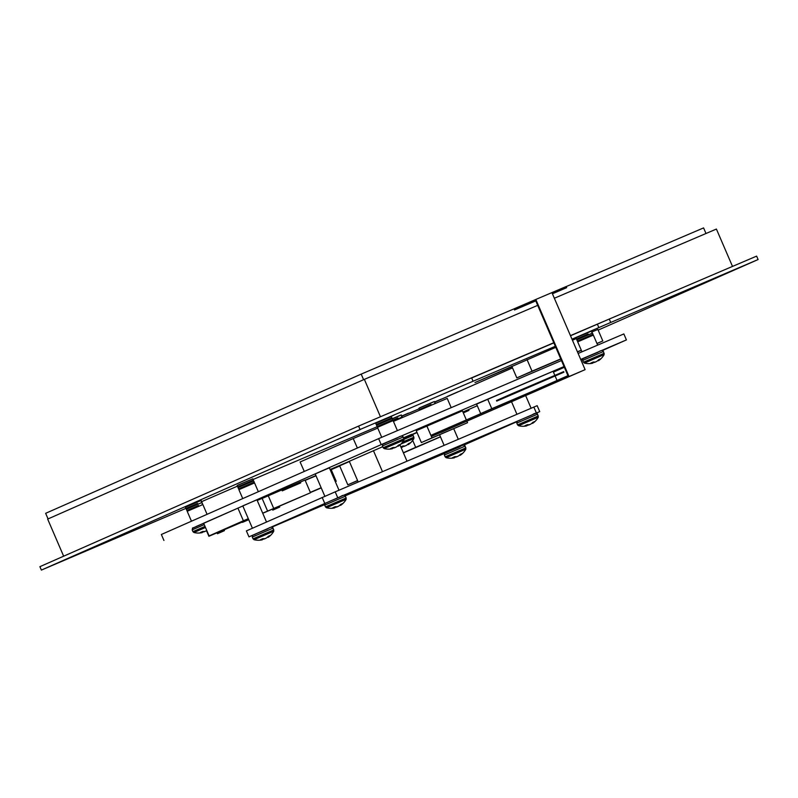 <?xml version="1.0" encoding="UTF-8"?>
<svg xmlns="http://www.w3.org/2000/svg" width="798" height="798" viewBox="0 0 798 798"><rect width="100%" height="100%" fill="white"/><g stroke="black" fill="none" stroke-linecap="round" stroke-linejoin="round"><path stroke-width="1.2" d="M201.744 532.715A17.506 8.898 -107.3 0 0 201.994 532.665A17.556 17.556 0 0 1 193.934 532.505L205.475 527.478M201.994 532.665A17.506 8.898 -107.3 0 0 202.293 532.595A17.506 4.309 -108.2 0 1 202.014 532.585A17.556 10.484 -107.3 0 1 200.278 532.525L202.792 531.438A17.556 10.464 60.2 0 0 204.617 531.458A17.506 14.982 56.5 0 0 205.535 531.179A17.506 16.888 -92.7 0 0 206.483 530.65A17.556 14.005 -104.6 0 0 206.752 530.451M205.256 531.269A17.506 15.002 -104.1 0 1 204.727 531.568A17.506 16.908 48.2 0 1 203.699 531.887A17.556 14.015 58.8 0 1 202.133 532.076M202.034 531.767L202.293 532.595M201.774 531.877L202.014 532.585M391.978 448.795A17.506 8.898 -107.3 0 0 392.227 448.745A17.506 8.898 -107.3 0 0 392.536 448.666A17.506 4.309 -108.2 0 1 392.247 448.666A17.556 10.484 -107.3 0 1 390.521 448.606L393.035 447.508A17.556 10.464 60.2 0 0 394.85 447.528A17.506 14.982 56.5 0 0 395.778 447.259A17.506 16.888 -92.7 0 0 396.716 446.73A17.556 14.005 -104.6 0 0 398.441 445.184L400.327 444.386A17.556 14.015 58.8 0 1 398.671 445.902A17.506 8.918 61.1 0 1 398.382 446.112A17.506 8.918 61.1 0 1 398.212 446.232L397.923 445.713M392.227 448.745A17.556 17.556 0 0 1 384.167 448.586L403.898 440.087L403.958 438.78L407.469 437.314L403.968 438.79M395.499 447.349A17.506 15.002 -104.1 0 1 394.97 447.638A17.506 16.908 48.2 0 1 393.943 447.967A17.556 14.015 58.8 0 1 392.367 448.157M392.267 447.848L392.536 448.666M392.008 447.957L392.247 448.666M398.352 445.284L398.671 445.902M453.942 457.892A17.506 8.898 -107.3 0 0 454.192 457.843A17.506 8.898 -107.3 0 0 454.491 457.773A17.506 4.309 -108.2 0 1 454.212 457.763A17.556 10.484 -107.3 0 1 452.486 457.703L454.99 456.616A17.556 10.464 60.2 0 0 456.815 456.636A17.506 14.982 56.5 0 0 457.733 456.356A17.506 16.888 -92.7 0 0 458.68 455.828A17.556 14.005 -104.6 0 0 460.406 454.291L462.291 453.493A17.556 14.015 58.8 0 1 460.636 455A17.506 8.918 61.1 0 1 460.346 455.219A17.506 8.918 61.1 0 1 460.167 455.329L459.887 454.81M454.192 457.843A17.556 17.556 0 0 1 446.132 457.683L465.852 449.184L465.154 446.102C464.326 444.715 462.551 444.915 459.848 446.72L448.745 451.498C443.289 454.421 445.454 451.638 444.366 455.06L465.154 446.102M457.454 456.446A17.506 15.002 -104.1 0 1 456.925 456.735A17.506 16.908 48.2 0 1 455.897 457.064A17.556 14.015 58.8 0 1 454.331 457.254M454.232 456.945L454.491 457.773M453.972 457.055L454.212 457.763M460.316 454.381L460.636 455M266.512 522.022L256.936 499.797L243.779 505.443L242.792 505.892L252.417 528.236M339 490.211L329.365 467.847L324.148 470.052L315.22 473.942L324.856 496.306M405.135 437.114L411.638 434.341L412.047 435.289L403.948 438.75L405.065 438.242L404.656 437.284L405.534 438.042L403.449 438.95L412.047 435.289M403.529 437.773L404.656 437.284M262.722 513.224L267.589 511.079L262.123 498.371L257.225 500.456M466.321 419.878L462.431 410.83L416.247 430.701L421.364 442.571L467.538 422.701L466.84 421.065M564.046 366.551L381.205 444.616L192.418 528.306M305.095 480.197L315.918 475.568M330.083 469.523L349.295 461.324M411.968 434.521L416.945 432.326M462.94 412.037L477.274 405.713M553.433 372.107L564.366 367.289M580.944 359.978L582.69 359.21M602.201 350.601L626.42 339.918L580.705 359.429M382.721 446.69L349.295 461.304L358.212 482.012M554.849 375.389L553.084 371.279L476.586 404.107L480.675 413.593L546.061 385.673M242.831 505.982L203.63 523.199L209.106 535.907L242.153 521.563M282.263 490.86L292.607 486.371L282.263 490.86L281.854 489.912L262.153 498.441M279.34 506.201L310.502 492.755L305.036 480.047L300.357 482.042M281.854 489.912L300.317 481.952L300.726 482.9L289.943 487.538M561.463 360.566L378.631 438.641L161.356 534.49L163.939 540.465M626.42 339.918L623.846 333.933L578.131 353.454M557.174 380.776L491.777 408.696L487.688 399.2M557.044 380.476L555.139 376.067M496.735 401.105L563.917 372.197L563.677 371.629L512.176 393.614L496.486 400.536L496.735 401.105L563.917 372.197M381.205 444.616L378.631 438.641M382.471 471.648L373.434 450.651M407 461.184L399.978 444.895M491.777 408.696L480.675 413.593M512.176 393.614L512.426 394.182M304.277 471.438L300.108 461.982L353.215 438.551L357.384 448.007M393.424 421.384L447.219 398.411L451.199 407.648M353.215 438.551L377.743 428.077M304.198 471.478L357.305 448.047M536.027 413.264L539.727 411.628L537.164 405.673L335.2 491.837L246.392 530.899L248.956 536.855L252.717 535.318M539.727 411.628L337.763 497.792L248.956 536.855M271.699 527.219L324.587 504.635M345.275 495.797L444.805 453.304M463.598 445.214L516.914 421.693M536.386 412.985L533.822 407.03M324.766 503.418L322.192 497.453M335.2 491.837L337.763 497.792M467.538 422.701L431.987 437.883L426.87 426.012M431.987 437.883L421.364 442.571M248.308 518.68L243.39 520.785L237.914 508.077M243.39 520.785L209.106 535.907M242.492 522.351L248.737 519.678L242.492 522.351L242.083 521.403L248.328 518.73M242.293 521.882L218.492 531.897M267.589 511.079L262.702 513.164M218.552 532.017L208.896 536.276L206.473 530.66M208.896 536.276L217.086 532.785M224.068 529.802L242.343 522.002M220.926 531.049L224.029 529.712L224.438 530.66L217.485 533.722L217.076 532.765L220.926 531.069L221.335 531.997L222.552 531.468L222.143 530.52M310.502 492.755L273.724 508.456L268.248 495.758M273.724 508.456L264.038 512.645M264.068 512.725L276.208 507.468M272.766 510.112L278.183 507.728L276.607 508.396L276.198 507.448L279.31 506.112L279.719 507.059L272.766 510.112L272.357 509.164M291.689 486.76L291.28 485.812M284.706 489.822L284.297 488.875M284.118 490.072L283.709 489.114M283.27 490.421L282.861 489.473M292.607 486.371L292.198 485.413M289.584 487.698L296.537 484.685L296.128 483.738M296.537 484.685L300.726 482.9M297.654 484.216L297.056 484.526M243.031 522.111L242.622 521.164M217.485 533.722L221.335 531.997M222.552 531.468L224.438 530.66M276.607 508.396L277.824 507.867L277.415 506.92M277.824 507.867L279.719 507.059M261.864 539.907A17.506 8.898 -107.3 0 0 262.103 539.867A17.506 8.898 -107.3 0 0 262.412 539.787A17.506 4.309 -108.2 0 1 262.123 539.787A17.556 10.484 -107.3 0 1 260.397 539.727L262.911 538.63A17.556 10.464 60.2 0 0 264.736 538.65A17.506 14.982 56.5 0 0 265.654 538.371A17.506 16.888 -92.7 0 0 266.592 537.852A17.556 14.005 -104.6 0 0 268.327 536.306L270.213 535.508A17.556 14.015 58.8 0 1 268.557 537.024A17.506 8.918 61.1 0 1 268.268 537.234A17.506 8.918 61.1 0 1 268.088 537.343L267.809 536.825M262.103 539.867A17.556 17.556 0 0 1 254.043 539.697L273.774 531.209L273.076 528.116C272.238 526.73 270.472 526.939 267.759 528.745L256.667 533.523L267.51 528.934M265.375 538.46A17.506 15.002 -104.1 0 1 264.846 538.76A17.506 16.908 48.2 0 1 263.819 539.079A17.556 14.015 58.8 0 1 262.243 539.268M262.143 538.959L262.412 539.787M261.884 539.069L262.123 539.787M268.238 536.396L268.557 537.024M334.282 507.957A17.506 8.898 -107.3 0 0 334.532 507.907A17.506 8.898 -107.3 0 0 334.841 507.837A17.506 4.309 -108.2 0 1 334.552 507.827A17.556 10.484 -107.3 0 1 332.826 507.767L335.34 506.68A17.556 10.464 60.2 0 0 337.155 506.7A17.506 14.982 56.5 0 0 338.083 506.421A17.506 16.888 -92.7 0 0 339.02 505.892A17.556 14.005 -104.6 0 0 340.746 504.356L342.631 503.558A17.556 14.015 58.8 0 1 340.975 505.074A17.506 8.918 61.1 0 1 340.686 505.284A17.506 8.918 61.1 0 1 340.517 505.393L340.227 504.875M334.532 507.907A17.556 17.556 0 0 1 326.472 507.747L346.202 499.259L345.494 496.166C344.666 494.78 342.901 494.989 340.187 496.795L329.085 501.573C323.629 504.486 325.793 501.703 324.706 505.124L345.494 496.166M337.803 506.511A17.506 15.002 -104.1 0 1 337.275 506.81A17.506 16.908 48.2 0 1 336.247 507.129A17.556 14.015 58.8 0 1 334.671 507.319M334.571 507.009L334.841 507.837M334.312 507.119L334.552 507.827M340.656 504.446L340.975 505.074M536.296 389.633L567.967 375.659L535.737 300.836L514.53 309.963L535.767 300.896M514.53 309.963L514.052 308.846L535.827 299.459L566.181 286.532L566.67 287.649L552.435 293.784M566.67 287.649L552.415 293.734M48.06 518.909L45.646 513.314L361.195 374.112L514.052 308.846M706.001 233.495L703.587 227.909L566.201 286.572M363.609 379.708L361.195 374.112M517.912 307.14L518.401 308.257M534.002 300.267L534.49 301.385M536.376 389.813L536.775 390.751L431.379 436.476M535.827 299.459L569.024 376.526L536.775 390.751M551.917 292.597L585.114 369.654L441.134 432.396M569.024 376.526L585.114 369.654M430.89 435.359L495.209 407.389M449.274 427.249L449.753 428.366M185.944 508.356L41.376 570.091L39.9 566.67L358.571 426.092L360.038 429.504L473.084 381.235L471.608 377.823L553.792 342.731M570.45 335.619L609.004 319.16M554.351 298.243L716.405 229.056L732.504 266.422M63.65 556.196L47.661 519.089L364.357 379.369L537.692 305.365M364.357 379.369L380.447 416.746M560.755 358.91L532.027 371.18L527.049 359.619M596.984 343.529L602.819 340.955L596.954 343.459M581.263 350.152L577.423 351.798M602.819 340.955L597.842 329.384M532.027 371.18L516.825 377.893L511.827 366.292M516.825 377.893L560.834 359.1M577.493 351.978L581.343 350.342M357.574 480.526L347.818 484.815L357.634 480.665M349.394 461.543L339.639 465.823L347.818 484.815M417.055 432.576L412.327 434.601L417.055 432.566M463.319 412.895L468.955 410.401L463.289 412.825M349.364 461.473L330.153 469.673M315.988 475.718L305.155 480.346M331.2 469.653L339.719 466.012M336.217 481.314L335.33 481.693L336.217 481.314L331.07 469.354L330.173 469.733M316.008 475.778L305.185 480.406M468.955 410.401L468.586 409.544M310.412 492.536L321.235 487.917M321.165 487.738L310.332 492.366M403.429 452.905L440.466 436.855M440.426 436.765L415.688 447.329L412.706 440.396M415.688 447.329L403.369 452.765M431.07 404.476L419.449 409.524L431.07 404.476M435.119 402.771L434.581 401.524L422.86 406.521L418.91 408.267L419.449 409.524M597.662 345.115L593.363 335.12L589.513 336.736L577.692 341.863L581.981 351.808M577.752 340.926L593.024 334.342L577.752 340.916L578.081 341.684M593.024 334.342L592.485 333.085L588.635 334.701L576.814 339.828L577.363 341.085M588.096 334.003L576.485 339.05L588.096 334.003M592.146 332.297L591.607 331.05L579.887 336.058L575.947 337.793L576.485 339.05M207.071 514.321L202.872 504.555L187.201 511.299L191.47 521.204M198.483 505.473L186.872 510.511L198.483 505.473M202.532 503.767L201.994 502.521L198.143 504.127L186.323 509.264L186.872 510.511M197.605 503.438L185.994 508.476L197.605 503.438M201.655 501.733L201.116 500.476L197.266 502.092L185.455 507.229L185.994 508.476M402.471 417.524L402.252 417.005L393.205 420.855M397.863 417.933L392.476 420.247L397.863 417.933M401.913 416.227L401.374 414.97L392.327 418.82M258.333 491.708L254.552 482.92L238.891 489.663L242.732 498.59M254.153 483.079L253.824 482.301L238.552 488.885L253.824 482.321M254.213 482.132L253.674 480.885L241.954 485.892L238.013 487.628L238.552 488.885M253.275 481.034L252.946 480.266L237.674 486.85L252.956 480.286M253.335 480.097L252.796 478.85L241.076 483.857L237.136 485.593L237.674 486.85M397.404 430.621L393.105 420.626L389.254 422.242L377.444 427.369L381.723 437.314M392.706 420.785L392.377 420.017L377.105 426.591L392.377 420.027M392.766 419.848L392.227 418.591L388.377 420.207L376.566 425.334L377.105 426.591M391.828 418.751L391.499 417.972L376.227 424.556L391.499 417.992M391.888 417.813L391.349 416.556L387.499 418.172L375.688 423.299L376.227 424.556M419.648 407.818L433.743 401.743M237.864 485.144L252.008 479.169M392.267 418.691L400.536 415.199M186.183 506.77L200.278 500.705M576.675 337.345L590.769 331.27M376.417 422.85L390.561 416.875M66.054 559.328L55.311 563.996L66.054 559.328M78.124 554.002L67.381 558.67L78.124 554.002M434.74 401.913L441.454 399.06L434.78 401.983M458.202 391.718L447.459 396.377L458.202 391.718M728.345 272.537L717.601 277.205L728.345 272.537M732.245 270.702L721.502 275.37L732.245 270.702M348.267 434.83L337.524 439.489L348.267 434.83M360.337 429.504L349.604 434.162L360.337 429.504M408.436 413.125L401.813 416.007L408.436 413.125M703.058 283.14L696.046 286.193L703.058 283.14M99.471 545.044L92.448 548.096L99.471 545.044M394.092 415.07L387.08 418.112L394.092 415.07M237.385 486.182L201.625 501.663M358.571 426.092L471.608 377.823M512.515 367.888L434.82 402.092M419.14 408.785L401.883 416.157M377.544 426.551L253.076 479.488M41.376 570.091L360.038 429.504M758.1 259.54L610.729 322.462L609.253 319.05L756.624 256.118L758.1 259.54L598.151 330.103M609.253 319.05L570.51 335.759M553.852 342.871L471.668 377.963M610.729 322.462L571.986 339.18M555.318 346.292L473.084 381.235M512.017 366.741L475 382.541L555.777 347.349M572.435 340.237L576.286 338.591M591.966 331.898L597.882 329.474M598.899 327.679L597.423 324.267M592.236 363.28A17.506 8.898 -107.3 0 0 592.485 363.24A17.506 8.898 -107.3 0 0 592.784 363.16A17.506 4.309 -108.2 0 1 592.505 363.16A17.556 10.484 -107.3 0 1 590.769 363.1L593.283 362.003A17.556 10.464 60.2 0 0 595.109 362.023A17.506 14.982 56.5 0 0 596.026 361.753A17.506 16.888 -92.7 0 0 596.974 361.225A17.556 14.005 -104.6 0 0 598.7 359.679L600.585 358.881A17.556 14.015 58.8 0 1 598.929 360.397A17.506 8.918 61.1 0 1 598.64 360.606A17.506 8.918 61.1 0 1 598.46 360.726L598.181 360.207M592.485 363.24A17.556 17.556 0 0 1 584.425 363.08L604.146 354.581L603.448 351.489C602.62 350.103 600.844 350.312 598.141 352.118L587.039 356.896L597.892 352.317M595.747 361.843A17.506 15.002 -104.1 0 1 595.218 362.132A17.506 16.908 48.2 0 1 594.191 362.462A17.556 14.015 58.8 0 1 592.625 362.651M592.525 362.332L592.784 363.16M592.266 362.452L592.505 363.16M598.61 359.768L598.929 360.397M526.371 425.942A17.506 8.898 -107.3 0 0 526.61 425.893A17.506 8.898 -107.3 0 0 526.919 425.813A17.506 4.309 -108.2 0 1 526.63 425.813A17.556 10.484 -107.3 0 1 524.904 425.753L527.418 424.666A17.556 10.464 60.2 0 0 529.244 424.676A17.506 14.982 56.5 0 0 530.161 424.406A17.506 16.888 -92.7 0 0 531.099 423.878A17.556 14.005 -104.6 0 0 532.825 422.332L534.72 421.534A17.556 14.015 58.8 0 1 533.064 423.05A17.506 8.918 61.1 0 1 532.775 423.259A17.506 8.918 61.1 0 1 532.595 423.379L532.316 422.86M526.61 425.893A17.556 17.556 0 0 1 518.55 425.733L538.281 417.234L537.583 414.152C536.745 412.756 534.979 412.965 532.266 414.77L521.174 419.549L532.017 414.97M529.882 424.496A17.506 15.002 -104.1 0 1 529.353 424.785A17.506 16.908 48.2 0 1 528.326 425.115A17.556 14.015 58.8 0 1 526.75 425.304M526.65 424.995L526.919 425.813M526.391 425.105L526.63 425.813M532.745 422.431L533.064 423.05M400.885 444.057L413.913 438.511L413.214 435.419L404.077 439.289M400.845 446.89L403.05 445.932A17.556 10.464 60.2 0 0 404.875 445.952A17.506 14.982 56.5 0 0 405.793 445.673A17.506 16.888 -92.7 0 0 406.741 445.144A17.556 14.005 -104.6 0 0 408.466 443.608L410.352 442.81A17.556 14.015 58.8 0 1 408.696 444.316A17.506 8.918 61.1 0 1 408.406 444.536A17.506 8.918 61.1 0 1 408.227 444.646L407.948 444.127M405.514 445.763A17.506 15.002 -104.1 0 1 404.985 446.062A17.506 16.908 48.2 0 1 403.958 446.381A17.556 14.015 58.8 0 1 402.392 446.571M402.002 447.209A17.506 8.898 -107.3 0 0 402.242 447.159A17.506 8.898 -107.3 0 0 402.551 447.089A17.506 4.309 -108.2 0 1 402.262 447.079A17.556 10.484 -107.3 0 1 400.925 447.07M408.377 443.698L408.696 444.316M402.282 446.262L402.551 447.089M402.022 446.371L402.262 447.079M193.934 532.505L192.936 531.658L205.006 526.391M192.936 531.658L192.168 529.882L204.238 524.615M196.557 526.321L203.66 523.259L196.547 526.331C191.091 529.244 193.256 526.461 192.168 529.882M384.167 448.586L383.17 447.728L403.958 438.78L403.19 437.005C402.362 435.608 400.586 435.818 397.883 437.623L386.781 442.401L397.633 437.823M383.17 447.728L382.402 445.952L403.19 437.005M446.132 457.683L445.134 456.835L465.922 447.877M448.755 451.498L459.598 446.92M287.669 488.526L287.26 487.578M254.043 539.697L253.046 538.85L273.844 529.892M253.046 538.85L252.288 537.074L273.076 528.116M326.472 507.747L325.474 506.9L346.262 497.942M329.095 501.563L339.938 496.984M584.425 363.08L583.428 362.222L604.216 353.275M583.428 362.222L582.66 360.447L603.448 351.489M518.55 425.733L517.553 424.885L538.351 415.928M517.553 424.885L516.795 423.1L537.583 414.152M402.661 442.002L413.982 437.194M382.402 445.952C383.489 442.541 381.324 445.314 386.781 442.401M398.382 446.112A17.556 17.556 0 0 0 403.898 440.087M445.134 456.835L444.366 455.06M460.346 455.219A17.556 17.556 0 0 0 465.852 449.184M458.281 439.279L453.743 428.745M531.079 408.197L525.673 395.638M516.914 414.242L511.538 401.753M444.117 445.334L439.578 434.79M252.288 537.074C253.375 533.663 251.21 536.436 256.667 533.523M268.268 537.234A17.556 17.556 0 0 0 273.774 531.209M325.474 506.9L324.706 505.124M340.686 505.284A17.556 17.556 0 0 0 346.202 499.259M420.117 409.982L419.848 409.354M435.02 403.618L434.72 402.94M577.203 339.649L576.874 338.881M592.086 333.245L591.757 332.467M592.964 335.28L592.635 334.502M187.59 511.119L187.261 510.351M186.712 509.084L186.383 508.306M201.595 502.67L201.266 501.902M202.473 504.705L202.143 503.937M401.853 417.164L401.524 416.396M239.27 489.483L238.941 488.715M238.393 487.448L238.063 486.68M377.823 427.189L377.494 426.421M376.945 425.154L376.616 424.386M582.66 360.447C583.747 357.035 581.582 359.808 587.039 356.896M598.64 360.606A17.556 17.556 0 0 0 604.146 354.581M516.795 423.1C517.882 419.688 515.717 422.461 521.174 419.549M532.775 423.259A17.556 17.556 0 0 0 538.281 417.234M408.406 444.536A17.556 17.556 0 0 0 413.913 438.511M411.718 434.521L413.214 435.419M401.055 447.379A17.556 17.556 0 0 0 402.242 447.159"/></g></svg>
